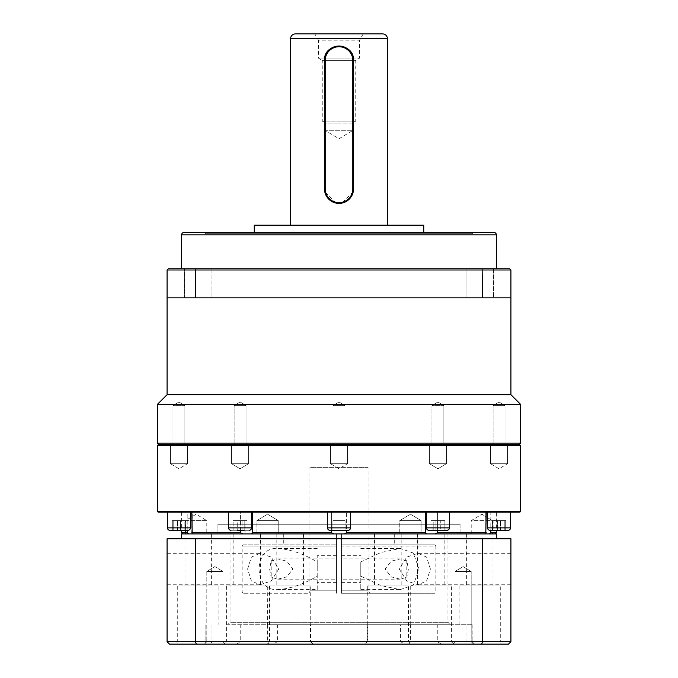 <?xml version="1.0" encoding="UTF-8"?>
<svg xmlns="http://www.w3.org/2000/svg" width="678" height="678" viewBox="0 0 678 678"><rect width="100%" height="100%" fill="white"/><g stroke="black" fill="none" stroke-linecap="round" stroke-linejoin="round"><path stroke-width="0.51" stroke-dasharray="3.39 2.54" d="M184.026 232.461L493.974 232.461M295.413 33.9L382.587 33.9M195.434 297.837L195.434 269.988L167.076 269.988L167.076 297.837L510.924 297.837L339 297.837L510.924 297.837L510.924 269.988L509.712 268.776L482.126 268.776L482.567 297.837M211.061 268.776L211.061 297.837L184.424 297.837L211.061 297.837L184.424 297.837L211.061 297.837L211.061 268.776L184.424 268.776L184.424 297.837L184.424 268.776L211.061 268.776M493.576 268.776L493.576 297.837L466.939 297.837L493.576 297.837L466.939 297.837L493.576 297.837L493.576 268.776L466.939 268.776L466.939 297.837L466.939 268.776L493.576 268.776M181.611 268.776L496.389 268.776L181.611 268.776M344.949 405.588L344.949 444.336L333.051 444.336L344.949 444.336L333.051 444.336L344.949 444.336L344.949 405.588L333.051 405.588L333.051 444.336L333.051 405.588L344.949 405.588L333.051 405.588L344.949 405.588L339 402.012L333.051 405.588L339 402.012L344.949 405.588L339 402.012L333.051 405.588L339 402.012L344.949 405.588M443.87 405.588L443.87 444.336L431.962 444.336L443.87 444.336L431.962 444.336L443.87 444.336L443.87 405.588L431.962 405.588L431.962 444.336L431.962 405.588L443.87 405.588L431.962 405.588L443.87 405.588L437.92 402.012L431.962 405.588L437.92 402.012L443.87 405.588L437.92 402.012L431.962 405.588M505.008 405.588L505.008 444.336L493.101 444.336L505.008 444.336L493.101 444.336L505.008 444.336L505.008 405.588L493.101 405.588L493.101 444.336L493.101 405.588L505.008 405.588L493.101 405.588L505.008 405.588L499.05 402.012L493.101 405.588L499.05 402.012L505.008 405.588M246.038 405.588L246.038 444.336L234.13 444.336L246.038 444.336L234.13 444.336L246.038 444.336L246.038 405.588L234.13 405.588L234.13 444.336L234.13 405.588L246.038 405.588L234.13 405.588L246.038 405.588L240.08 402.012L234.13 405.588L240.08 402.012L246.038 405.588L240.08 402.012L234.13 405.588L240.08 402.012L246.038 405.588M184.899 405.588L184.899 444.336L172.992 444.336L184.899 444.336L172.992 444.336L184.899 444.336L184.899 405.588L172.992 405.588L172.992 444.336L172.992 405.588L184.899 405.588L172.992 405.588L184.899 405.588L178.95 402.012L172.992 405.588L178.95 402.012L184.899 405.588M204.612 232.461L339 232.461L204.612 232.461L205.824 233.664L339 233.664L205.824 233.664L205.824 232.461L472.176 232.461L205.824 232.461M473.388 232.461L339 232.461L473.388 232.461L472.176 233.664L339 233.664L472.176 233.664L472.176 232.461M254.25 232.461L423.75 232.461L254.25 232.461M433.437 232.461L466.125 232.944L428.852 232.944L428.852 232.461L433.437 232.461L433.437 232.944L428.852 232.944L459.591 232.944L459.591 232.461L466.125 232.461L466.125 232.944M353.526 60.537L353.526 188.874M353.246 191.721L341.839 203.12M336.144 203.12L324.754 191.738M324.474 188.874L324.474 60.537M290.574 225.189L387.426 225.189L290.574 225.189M363.213 33.9L359.586 40.188L318.414 40.188L318.414 58.113L359.586 58.113L318.414 58.113L322.253 60.418L355.747 60.418L322.253 60.418L322.253 121.074L339 121.074L322.253 121.074L325.686 123.133L339 123.133L325.686 123.133L325.686 130.761L352.314 130.761L325.686 130.761L339 138.761L352.314 130.761L352.314 123.133L355.747 121.074L339 121.074L355.747 121.074L355.747 60.418L359.586 58.113L359.586 40.188L318.414 40.188L314.787 33.9L363.213 33.9L314.787 33.9M352.314 123.133L339 123.133L352.314 123.133M510.924 394.689L167.076 394.689M520.611 404.376L157.389 404.376M520.611 443.124L157.389 443.124M167.076 269.988L168.288 268.776L195.874 268.776L195.434 269.988L510.924 269.988M519.399 444.336L158.601 444.336L519.399 444.336M195.874 268.776L482.126 268.776M298.761 232.461L379.239 232.461L298.761 232.461L379.239 232.461L298.761 232.461L298.761 232.944L379.239 232.944L368.061 232.944L368.061 232.461L368.061 232.944L379.239 232.944L298.761 232.944L309.939 232.944L298.761 232.944L298.761 232.461M395.808 232.461L452.726 232.461L381.994 232.461L452.726 232.461L395.808 232.461L395.808 232.944L452.726 232.944L423.08 232.944L423.08 232.461L423.08 232.944L452.726 232.944L381.994 232.944L395.808 232.944L395.808 232.461M466.125 232.461L428.852 232.461L428.852 232.944L433.437 232.944M282.192 232.461L225.274 232.461L296.006 232.461L225.274 232.461L282.192 232.461L282.192 232.944L225.274 232.944L254.92 232.944L254.92 232.461L254.92 232.944L225.274 232.944L296.006 232.944L282.192 232.944L282.192 232.461M218.409 232.461L249.148 232.461L218.409 232.461L218.409 232.944L249.148 232.944L249.148 232.461L244.563 232.461L249.148 232.461L249.148 232.944L211.875 232.944L218.409 232.944L218.409 232.461M254.25 225.189L423.75 225.189M379.239 232.461L379.239 232.944L379.239 232.461M309.939 232.461L309.939 232.944L368.061 232.944L309.939 232.944L309.939 232.461M452.726 232.461L452.726 232.944L452.726 232.461M381.994 232.461L381.994 232.944L423.08 232.944L381.994 232.944L381.994 232.461M225.274 232.461L225.274 232.944L225.274 232.461M296.006 232.461L296.006 232.944L254.92 232.944L296.006 232.944L296.006 232.461M249.148 232.944L244.563 232.944L249.148 232.944M444.87 530.289L430.962 530.289L444.87 530.289L430.962 530.289L444.87 530.289L444.87 520.611L444.87 530.289M489.974 530.289L505.703 530.289L489.974 530.289A2.424 2.424 0 0 1 487.55 527.874L510.551 527.874L487.55 527.874L487.55 512.136L510.551 512.136L510.551 527.874L487.55 527.874M508.136 530.289A2.424 2.424 0 0 0 510.551 527.874M428.835 530.289L446.997 530.289L428.835 530.289A2.424 2.424 0 0 1 426.42 527.874L449.421 527.874L426.42 527.874L426.42 512.136L449.421 512.136L449.421 527.874L426.42 527.874M446.997 530.289A2.424 2.424 0 0 0 449.421 527.874M350.501 527.874A2.424 2.424 0 0 1 348.077 530.289L329.923 530.289A2.424 2.424 0 0 1 327.499 527.874L350.501 527.874L327.499 527.874L327.499 512.136L350.501 512.136L350.501 527.874L327.499 527.874M231.003 530.289L249.165 530.289L231.003 530.289A2.424 2.424 0 0 1 228.579 527.874L251.58 527.874L228.579 527.874L228.579 512.136L251.58 512.136L251.58 527.874L228.579 527.874M249.165 530.289A2.424 2.424 0 0 0 251.58 527.874M169.864 530.289L188.026 530.289L169.864 530.289A2.424 2.424 0 0 1 167.449 527.874L190.45 527.874L167.449 527.874L167.449 512.136L190.45 512.136L190.45 527.874L167.449 527.874M188.026 530.289A2.424 2.424 0 0 0 190.45 527.874M185.594 530.289L172.297 530.289L185.594 530.289L172.297 530.289L185.594 530.289L185.594 520.611L180.399 520.611L180.399 530.289L180.399 520.611L173.754 520.611L173.754 530.289L173.754 520.611L172.297 520.611L172.297 530.289L172.297 520.611L184.145 520.611L184.145 530.289L184.145 520.611L185.594 520.611L185.594 530.289M247.038 530.289L233.13 530.289L247.038 530.289L233.13 530.289L247.038 530.289L247.038 520.611L244.19 520.611L244.19 530.289L237.241 530.289L237.241 520.611L233.13 520.611L233.13 530.289L233.13 520.611L235.969 520.611L235.969 530.289L235.969 520.611L247.038 520.611L247.038 530.289M307.524 593.25L243.351 593.25L307.524 593.25A2.424 2.424 0 0 0 309.939 590.826L336.576 590.826L336.576 593.25L336.576 533.925L283.311 533.925L341.424 533.925L336.576 533.925L336.576 592.038L242.139 592.038L336.576 592.038L336.576 593.25L336.576 533.925L336.576 590.826L309.939 590.826L309.939 467.337L368.061 467.337L368.061 590.826L341.424 590.826L341.424 533.925L394.689 533.925L341.424 533.925L341.424 593.25L341.424 546.036L435.861 546.036L435.861 592.038L341.424 592.038L341.424 593.25L341.424 590.826L368.061 590.826L370.476 593.25M330.525 463.701L330.525 444.336L347.475 444.336L330.525 444.336L347.475 444.336L330.525 444.336L330.525 463.701L347.475 463.701L347.475 444.336L347.475 463.701L330.525 463.701L347.475 463.701L330.525 463.701L339 468.795L347.475 463.701L339 468.795L330.525 463.701M429.445 463.701L429.445 444.336L446.395 444.336L429.445 444.336L446.395 444.336L429.445 444.336L429.445 463.701L446.395 463.701L446.395 444.336L446.395 463.701L429.445 463.701L437.92 468.795L446.395 463.701L437.92 463.701L446.395 463.701L437.92 468.795L429.445 463.701M490.575 463.701L490.575 444.336L507.525 444.336L490.575 444.336L507.525 444.336L490.575 444.336L490.575 463.701L507.525 463.701L507.525 444.336L507.525 463.701L490.575 463.701L507.525 463.701L490.575 463.701L499.05 468.795L507.525 463.701L499.05 468.795L490.575 463.701M231.605 463.701L231.605 444.336L248.555 444.336L231.605 444.336L248.555 444.336L231.605 444.336L231.605 463.701L248.555 463.701L248.555 444.336L248.555 463.701L231.605 463.701L240.08 468.795L248.555 463.701L240.08 463.701L248.555 463.701L240.08 468.795L231.605 463.701M170.475 463.701L170.475 444.336L187.425 444.336L170.475 444.336L187.425 444.336L170.475 444.336L170.475 463.701L187.425 463.701L187.425 444.336L187.425 463.701L170.475 463.701L187.425 463.701L170.475 463.701L178.95 468.795L187.425 463.701L178.95 468.795L170.475 463.701M519.882 512.136L158.118 512.136M520.611 511.407L157.389 511.407M487.55 512.136L510.551 512.136M426.42 512.136L449.421 512.136M167.449 512.136L190.45 512.136M228.579 512.136L251.58 512.136M327.499 512.136L350.501 512.136M240.597 530.289L240.597 512.136L425.42 512.136L240.597 512.136L240.597 532.713L242.927 533.925L188.899 533.925L192.264 533.925L191.764 532.713L191.764 512.136L192.264 512.136L192.264 533.925L192.264 512.136L191.764 512.136L240.597 512.136L191.764 512.136M187.187 530.289L187.187 512.136L181.611 512.136L192.264 512.136L187.187 512.136L187.187 532.713L188.899 533.925L182.814 533.925L188.899 533.925M496.389 512.136L490.813 512.136L496.389 512.136L496.389 530.289M496.389 532.713L490.813 532.713L490.813 512.136L485.736 512.136L490.813 512.136L490.813 530.289M187.187 532.713L181.611 532.713M217.926 533.925L217.926 524.238L460.074 524.238L217.926 524.238L217.926 533.925L460.074 533.925L460.074 524.238L217.926 524.238L460.074 524.238L460.074 533.925L217.926 533.925M185.484 533.925L185.484 520.611L206.79 520.611L196.137 514.204L185.484 520.611L206.79 520.611L206.79 533.925L185.484 533.925L206.79 533.925M278.226 520.611L278.226 533.925L256.911 533.925L278.226 533.925L256.911 533.925L278.226 533.925L278.226 520.611L256.911 520.611L256.911 533.925L256.911 520.611L278.226 520.611L256.911 520.611L278.226 520.611L267.564 514.204L256.911 520.611L267.564 514.204L278.226 520.611M421.089 520.611L421.089 533.925L399.774 533.925L421.089 533.925L399.774 533.925L421.089 533.925L421.089 520.611L399.774 520.611L399.774 533.925L399.774 520.611L421.089 520.611L399.774 520.611L421.089 520.611L410.436 514.204L399.774 520.611L410.436 514.204L421.089 520.611M471.21 533.925L471.21 520.611L481.863 514.204L492.516 520.611L471.21 520.611L481.863 514.204L492.516 520.611L481.863 514.204L471.21 520.611L492.516 520.611L492.516 533.925L471.21 533.925L492.516 533.925M432.996 533.925L245.004 533.925L432.996 533.925L432.996 524.238L245.004 524.238L432.996 524.238M245.004 533.925L245.004 524.238M394.689 533.925L394.689 544.824L341.424 544.824L341.424 533.925L341.424 544.824L434.649 544.824L435.861 546.036L341.424 546.036L341.424 544.824L394.689 544.824M271.2 560.782L271.2 577.292L277.794 579.173L286.633 576.893L292.938 569.037L286.625 561.181L277.794 558.892L271.2 560.782L269.607 569.037L271.2 577.292M336.576 569.037L336.576 555.714L336.576 569.037M360.789 561.909L360.789 589.614L360.789 576.164L380.909 585.572L400.206 589.623L413.368 584.978L419.08 569.037L413.351 553.07L400.206 548.451L380.833 552.528L360.789 561.909L360.789 576.164M341.424 569.037L341.424 555.714L341.424 569.037M406.8 560.782L406.8 577.292L400.206 579.173L391.367 576.893L385.062 569.037L391.376 561.181L400.206 558.892L406.8 560.782L408.393 569.037L406.8 577.292M317.211 569.037L317.211 555.714L317.211 569.037M243.351 593.25L242.139 592.038L242.139 546.036L336.576 546.036L242.139 546.036L243.351 544.824L336.576 544.824L243.351 544.824M317.211 561.909L317.211 589.614L277.794 589.614C266.539 590.14 260.25 583.3 258.92 569.079C260.242 554.79 266.53 547.917 277.794 548.451C290.464 549.333 303.6 553.816 317.211 561.909L317.211 576.164C303.549 584.275 290.413 588.758 277.794 589.614M317.211 548.451L277.794 548.451M317.211 589.614L317.211 576.164M520.611 445.539L157.389 445.539M425.42 512.136L486.236 512.136L425.42 512.136L425.42 532.713L346.407 532.713L346.407 512.136L346.407 530.289M486.236 512.136L485.795 533.925L426.428 533.925L435.073 533.925L437.403 532.713L437.403 512.136L437.403 530.289M425.42 532.713L426.428 533.925L333.652 533.925L344.348 533.925L346.407 532.713M331.593 530.289L331.593 512.136L331.593 532.713L252.58 532.713L252.58 512.136M240.597 532.713L191.764 532.713M331.593 532.713L333.652 533.925L251.572 533.925L252.58 532.713M486.236 532.713L437.403 532.713M489.101 533.925L495.186 533.925L485.736 533.925L489.101 533.925L490.813 532.713M192.205 533.925L242.927 533.925M251.572 533.925L333.652 533.925M344.348 533.925L426.428 533.925M435.073 533.925L485.795 533.925M492.406 530.289L505.703 530.289L492.406 530.289L492.406 520.611L497.601 520.611L497.601 530.289L497.601 520.611L504.246 520.611L504.246 530.289L504.246 520.611L505.703 520.611L505.703 530.289L505.703 520.611L493.855 520.611L493.855 530.289L493.855 520.611L492.406 520.611L492.406 530.289M339 530.289L345.051 530.289L332.949 530.289L345.051 530.289L339 530.289L339 520.611L332.949 520.611L332.949 530.289L332.949 520.611L332.949 530.289L332.949 520.611L339 520.611L339 530.289L339 520.611L345.051 520.611L345.051 530.289L345.051 520.611L339 520.611L345.051 520.611L345.051 530.289L345.051 520.611L339 520.611L339 530.289M430.962 520.611L430.962 530.289L430.962 520.611L433.81 520.611L433.81 530.289L433.81 520.611L440.759 520.611L440.759 530.289L440.759 520.611L444.87 520.611L442.031 520.611L442.031 530.289L442.031 520.611L430.962 520.611L435.073 520.611L435.073 530.289L435.073 520.611L444.87 520.611L430.962 520.611M500.508 530.289L500.508 520.611L500.508 530.289M504.246 520.611L492.406 520.611L504.246 520.611M242.927 530.289L242.927 520.611L242.927 530.289M244.19 530.289L244.19 520.611L233.13 520.611L244.19 520.611L237.241 520.611L237.241 530.289M177.492 530.289L177.492 520.611L177.492 530.289M173.754 520.611L185.594 520.611L173.754 520.611M332.949 520.611L339 520.611L332.949 520.611M368.061 467.337L309.939 467.337M434.649 544.824L341.424 544.824L341.424 592.038L435.861 592.038L434.649 593.25L341.424 593.25L434.649 593.25M430.403 569.037L426.606 557.104L417.987 553.299L406.783 557.096L399.232 569.037L406.792 580.987L417.987 584.775L426.615 580.961L430.403 569.037M447.963 524.238L230.037 524.238L447.963 524.238L447.963 622.311L230.037 622.311L227.613 624.726L450.387 624.726L227.613 624.726M230.037 524.238L230.037 622.311L447.963 622.311L450.387 624.726M510.924 569.037L510.924 584.775L510.924 569.037M247.597 569.037L251.394 557.104L260.013 553.299L271.217 557.096L278.768 569.037L271.208 580.987L260.013 584.775L251.385 580.961L247.597 569.037M167.076 569.037L167.076 584.775L167.076 569.037M267.751 585.987L226.588 585.987L267.751 585.987L267.539 624.726L472.176 624.726L267.751 624.726M367.713 624.726L367.713 641.676L267.539 641.676L267.539 624.726M408.444 585.987L367.281 585.987L408.444 585.987L408.444 641.676L367.281 641.676L364.891 644.1L269.149 644.1L267.539 641.676L226.588 641.676L240.732 641.676L240.732 624.726M226.588 585.987L226.588 641.676L224.164 644.1L236.673 644.1L240.732 641.676L205.824 641.676L205.824 624.726M236.673 644.1L203.4 644.1L205.942 641.676L205.942 624.726M218.892 585.987L177.721 585.987L218.892 585.987L218.892 624.726M210.782 644.1L273.268 644.1L277.404 641.676L212.019 641.676L210.782 644.1L175.305 644.1L203.417 644.1L205.942 641.676L177.721 641.676L212.019 641.676L212.019 624.726M177.721 585.987L177.721 641.676L175.305 644.1M310.719 585.987L269.556 585.987L310.719 585.987L310.719 641.676L310.287 641.676L310.287 624.726M269.556 585.987L269.556 641.676L277.404 641.676L277.404 624.726M451.412 585.987L410.249 585.987L451.412 585.987L451.412 641.676L437.268 641.676L437.268 624.726M410.249 585.987L410.249 624.726M500.279 585.987L459.108 585.987L500.279 585.987L500.279 641.676L465.981 641.676L465.981 624.726M459.108 585.987L459.108 624.726M367.281 585.987L367.281 641.676L364.891 644.1M273.268 644.1L313.143 644.1L310.287 641.676L451.412 641.676L453.836 644.1L441.327 644.1L437.268 641.676L472.176 641.676L474.6 644.1L472.058 641.676L500.279 641.676L502.695 644.1L479.693 644.1L502.695 644.1M313.143 644.1L310.719 641.676L269.556 641.676L267.132 644.1M313.109 644.1L408.851 644.1L410.461 641.676L410.461 624.726M408.851 644.1L453.836 644.1M441.327 644.1L479.693 644.1L467.218 644.1L465.981 641.676L400.596 641.676L408.444 641.676L410.868 644.1L364.857 644.1M467.218 644.1L404.732 644.1L400.596 641.676L400.596 624.726M404.732 644.1L410.868 644.1M181.611 538.764L496.389 538.764L181.611 538.764M493.008 533.925L466.379 533.925L493.008 533.925L493.008 585.987L466.379 585.987L493.008 585.987M466.379 533.925L466.379 585.987M303.456 533.925L276.819 533.925L303.456 533.925L303.456 585.987L276.819 585.987L303.456 585.987M276.819 533.925L276.819 585.987M211.621 533.925L184.992 533.925L211.621 533.925L211.621 585.987L184.992 585.987L211.621 585.987M184.992 533.925L184.992 585.987M401.181 533.925L374.544 533.925L401.181 533.925L401.181 585.987L374.544 585.987L401.181 585.987M374.544 533.925L374.544 585.987M444.149 533.925L417.512 533.925L444.149 533.925L444.149 585.987L417.512 585.987L444.149 585.987M417.512 533.925L417.512 585.987M260.488 533.925L233.851 533.925L260.488 533.925L260.488 585.987L233.851 585.987L260.488 585.987M233.851 533.925L233.851 585.987M471.185 641.676L473.6 644.1L452.667 644.1L473.6 644.1L452.667 644.1L473.6 644.1L471.185 641.676L455.091 641.676L452.667 644.1L455.091 641.676L471.185 641.676L455.091 641.676L471.185 641.676L471.185 571.461L471.185 641.676M222.909 641.676L225.333 644.1L204.4 644.1L225.333 644.1L214.867 644.1L225.333 644.1L222.909 641.676L206.815 641.676L204.4 644.1L206.815 641.676L222.909 641.676L206.815 641.676L222.909 641.676L222.909 571.461L222.909 641.676M455.091 571.461L455.091 641.676L455.091 571.461L471.185 571.461L455.091 571.461L471.185 571.461L455.091 571.461L463.133 566.622L471.185 571.461L463.133 566.622L455.091 571.461L463.133 566.622L471.185 571.461L463.133 566.622L455.091 571.461M206.815 571.461L206.815 641.676L206.815 571.461L222.909 571.461L206.815 571.461L222.909 571.461L206.815 571.461L214.867 566.622L222.909 571.461L214.867 566.622L206.815 571.461M510.924 538.764L510.924 641.676L508.5 644.1L481.685 644.1L482.567 641.676L482.567 538.764L510.924 538.764M195.434 538.764L195.434 641.676L167.076 641.676L167.076 538.764L482.567 538.764M472.176 624.726L472.176 641.676L472.058 624.726M510.924 641.676L195.434 641.676L196.315 644.1L481.685 644.1M167.076 641.676L169.5 644.1L196.315 644.1M181.611 533.925L496.389 533.925M269.149 644.1L224.164 644.1M181.611 234.876L496.389 234.876M290.574 38.739L387.426 38.739M211.875 232.461L211.875 232.944M244.563 232.461L244.563 232.944M277.794 558.892L336.576 558.892M341.424 555.714L360.789 555.714M400.206 558.892L341.424 558.892M336.576 555.714L317.211 555.714M360.789 589.614L400.206 589.614M181.611 512.136L181.611 530.289M485.736 512.136L485.736 533.925L485.736 512.136M283.311 533.925L283.311 544.824M277.794 579.173L336.576 579.173M341.424 582.351L360.789 582.351M400.206 579.173L341.424 579.173M336.576 582.351L317.211 582.351M360.789 548.451L400.206 548.451M510.924 553.299L417.987 553.299M167.076 553.299L260.013 553.299M510.924 584.775L417.987 584.775M167.076 584.775L260.013 584.775"/><path stroke-width="1.02" d="M496.389 234.876L181.611 234.876A2.424 2.424 0 0 1 184.026 232.461L493.974 232.461A2.424 2.424 0 0 1 496.389 234.876L496.389 268.776M382.587 33.9A4.839 4.839 0 0 1 387.426 38.739L290.574 38.739A4.839 4.839 0 0 1 295.413 33.9L382.587 33.9M510.924 394.689L510.924 297.837L167.076 297.837L167.076 394.689L510.924 394.689L520.611 404.376L157.389 404.376L167.076 394.689M157.389 511.407L520.611 511.407L519.882 512.136L158.118 512.136L157.389 511.407L157.389 445.539L158.601 444.336L519.399 444.336L158.601 444.336L157.389 443.124L520.611 443.124L520.611 404.376M157.389 443.124L157.389 404.376M157.389 445.539L520.611 445.539L519.399 444.336L520.611 443.124M181.611 234.876L181.611 268.776M423.75 232.461L423.75 225.189L254.25 225.189L254.25 232.461M324.754 191.738L324.474 60.537C323.559 41.807 354.416 41.765 353.526 60.537L353.246 191.721M341.839 203.12L336.144 203.12M387.426 225.189L387.426 38.739M290.574 225.189L290.574 38.739M352.806 188.874L353.526 188.874A14.526 14.526 0 0 1 339 203.4A14.526 14.526 0 0 1 324.474 188.874L325.194 188.874L325.194 60.537A13.806 13.806 0 0 1 339 46.731A13.806 13.806 0 0 1 352.806 60.537L352.806 188.874A13.806 13.806 0 0 1 339 202.671A13.806 13.806 0 0 1 325.194 188.874M325.194 60.537L324.474 60.537A14.526 14.526 0 0 1 339 46.011A14.526 14.526 0 0 1 353.526 60.537L352.806 60.537M167.076 297.837L167.076 269.988L168.288 268.776L509.712 268.776L510.924 269.988L167.076 269.988M195.434 297.837L195.874 268.776M482.567 297.837L482.126 268.776M510.924 297.837L510.924 269.988M446.997 530.289L428.835 530.289A2.424 2.424 0 0 1 426.42 527.874L449.421 527.874A2.424 2.424 0 0 1 446.997 530.289L428.835 530.289M508.136 530.289L489.974 530.289L508.136 530.289A2.424 2.424 0 0 0 510.551 527.874L510.551 512.136M489.974 530.289A2.424 2.424 0 0 1 487.55 527.874L510.551 527.874M188.026 530.289L169.864 530.289A2.424 2.424 0 0 1 167.449 527.874L190.45 527.874A2.424 2.424 0 0 1 188.026 530.289L169.864 530.289M237.241 530.289L244.19 530.289M231.003 530.289A2.424 2.424 0 0 1 228.579 527.874L251.58 527.874A2.424 2.424 0 0 1 249.165 530.289M329.923 530.289A2.424 2.424 0 0 1 327.499 527.874L350.501 527.874A2.424 2.424 0 0 1 348.077 530.289L329.923 530.289M520.611 511.407L520.611 445.539M426.42 512.136L426.42 527.874M449.421 512.136L449.421 527.874M487.55 512.136L487.55 527.874M167.449 512.136L167.449 527.874M190.45 512.136L190.45 527.874M228.579 512.136L228.579 527.874M251.58 512.136L251.58 527.874M327.499 512.136L327.499 527.874M350.501 512.136L350.501 527.874M191.764 512.136L192.205 533.925M496.389 530.289L496.389 532.713L490.813 532.713L489.101 533.925M182.814 533.925L181.611 532.713L187.187 532.713L187.187 530.289M437.403 530.289L437.403 532.713L435.073 533.925M426.428 533.925L425.42 532.713L425.42 512.136M346.407 530.289L346.407 532.713L425.42 532.713M346.407 532.713L344.348 533.925M333.652 533.925L331.593 532.713L331.593 530.289M252.58 512.136L252.58 532.713L331.593 532.713M242.927 533.925L240.597 532.713L240.597 530.289M252.58 532.713L251.572 533.925M191.764 532.713L240.597 532.713M188.899 533.925L187.187 532.713M490.813 530.289L490.813 532.713M485.795 533.925L486.236 512.136M437.403 532.713L486.236 532.713M496.389 538.764L496.389 533.925L181.611 533.925L181.611 538.764M482.567 538.764L482.567 641.676L510.924 641.676L510.924 538.764L167.076 538.764L167.076 641.676L169.5 644.1L196.315 644.1L195.434 641.676L195.434 538.764M510.924 641.676L508.5 644.1L196.315 644.1M167.076 641.676L482.567 641.676L481.685 644.1M181.611 530.289L181.611 532.713M495.186 533.925L496.389 532.713"/></g></svg>
